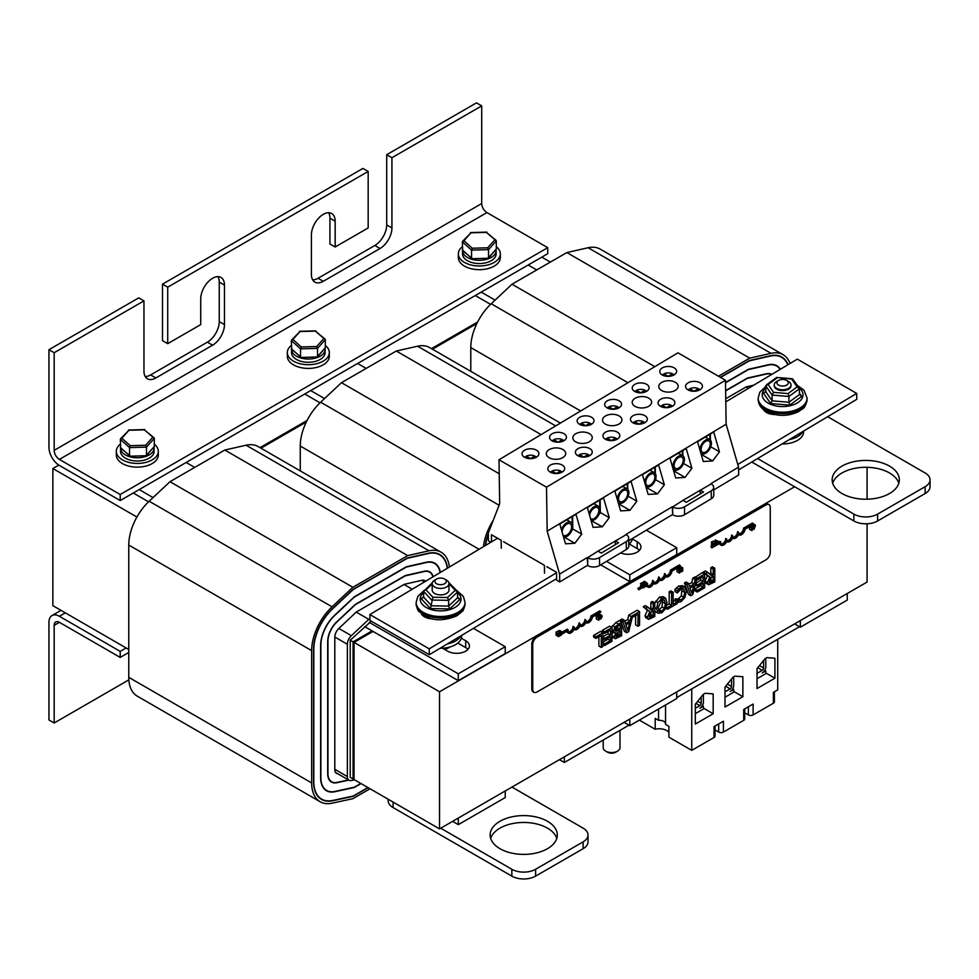 <?xml version="1.0" encoding="UTF-8"?>
<svg xmlns="http://www.w3.org/2000/svg" width="979" height="979" viewBox="0 0 979 979"><rect width="100%" height="100%" fill="white"/><g stroke="black" fill="none" stroke-linecap="round" stroke-linejoin="round"><path stroke-width="1.47" d="M136.901 517.047L52.854 468.513L52.854 605.646L128.763 649.481M541.803 257.134L550.357 262.078M477.63 322.018L431.506 348.634L477.63 322.018M307.088 420.468L260.022 447.648L307.088 420.468M52.854 468.513L58.813 465.086M260.965 448.198L306.317 422.01M432.461 349.185L476.859 323.547M360.823 783.457L354.288 787.226L334.806 791.448A28.085 16.215 -60 0 1 326.692 790.457A28.085 16.215 -60 0 1 320.867 777.607L320.867 645.32A28.085 16.215 -60 0 1 334.806 615.387L354.288 597.104L406.346 567.061L426.306 562.521A28.085 16.215 -60 0 1 434.578 563.476A28.085 16.215 -60 0 1 440.097 572.58M433.134 576.741A18.405 10.622 120 0 0 429.744 571.858A18.405 10.622 120 0 0 424.311 571.234L405.33 575.542L355.328 604.41L336.849 621.751A18.405 10.622 120 0 0 327.708 641.367L327.708 773.655A18.405 10.622 120 0 0 331.526 782.086A18.405 10.622 120 0 0 336.849 782.735L348.842 780.128M367.896 787.544L353.199 796.025L332.689 800.467A38.095 21.991 -60 0 1 321.687 799.133A38.095 21.991 -60 0 1 313.794 781.695L313.794 649.395A38.095 21.991 -60 0 1 332.689 608.803L353.199 589.566L407.386 558.275L428.361 553.514A38.095 21.991 -60 0 1 439.583 554.812A38.095 21.991 -60 0 1 447.244 568.309M440.342 572.434A28.415 16.41 120 0 0 434.749 563.182A28.415 16.41 120 0 0 426.367 562.227L406.371 566.755L354.251 596.86L334.732 615.167A28.415 16.41 120 0 0 320.635 645.455L320.635 777.742A28.415 16.41 120 0 0 326.521 790.751A28.415 16.41 120 0 0 334.732 791.754L354.251 787.52L361.055 783.592M441.088 552.193L258.199 446.595A41.118 23.741 120 0 0 246.084 445.212L224.815 450.034L169.991 481.692L149.163 501.224A41.118 23.741 120 0 0 128.763 545.046L128.763 677.333A41.118 23.741 120 0 0 137.28 696.155L320.17 801.752A41.118 23.741 -60 0 1 311.652 782.931L311.652 650.631A41.118 23.741 -60 0 1 332.052 606.809L352.881 587.278L407.705 555.619L428.973 550.798A41.118 23.741 -60 0 1 441.088 552.193A41.118 23.741 -60 0 1 449.385 567.025M370.038 788.78L352.881 798.68L332.052 803.196A41.118 23.741 -60 0 1 320.17 801.752M447.476 568.163A38.426 22.187 120 0 0 439.742 554.518A38.426 22.187 120 0 0 428.423 553.221L407.423 557.981L353.162 589.309L332.627 608.583A38.426 22.187 120 0 0 313.561 649.542L313.561 781.829A38.426 22.187 120 0 0 321.516 799.427A38.426 22.187 120 0 0 332.627 800.773L353.162 796.319L368.141 787.679M407.705 555.619L224.815 450.034M352.881 587.278L169.991 481.692M348.475 779.92L336.911 782.429A18.075 10.439 -60 0 1 331.697 781.793A18.075 10.439 -60 0 1 327.953 773.52L327.953 641.233A18.075 10.439 -60 0 1 336.911 621.971L355.365 604.655L405.294 575.836L424.25 571.528A18.075 10.439 -60 0 1 429.573 572.14A18.075 10.439 -60 0 1 432.889 576.888M425.571 581.257A8.395 4.846 120 0 0 424.739 580.523A8.395 4.846 120 0 0 422.255 580.241L404.278 584.316L356.405 611.961L338.954 628.322A8.395 4.846 120 0 0 334.794 637.28L334.794 769.567A8.395 4.846 120 0 0 336.531 773.41A8.395 4.846 120 0 0 337.877 773.802M354.569 779.847L351.375 780.544A8.065 4.65 -60 0 1 349.05 780.251A8.065 4.65 -60 0 1 347.374 776.567L347.374 644.268A8.065 4.65 -60 0 1 351.375 635.677L368.802 619.34L356.258 612.095M368.802 619.34L369.915 618.691M412.232 589.223L403.997 584.475M350.225 640.205L350.225 777.338L353.076 778.99L353.076 641.857L350.225 640.205L371.286 621.2M473.432 628.347L505.237 646.703L505.237 653.556L458.294 680.662L372.081 630.88L353.076 641.857M452.604 821.357L458.294 824.648L505.237 797.555L505.237 790.971M186.145 462.48L194.699 467.424M153.054 497.577L139.202 489.573M505.237 646.703L458.294 673.809L369.23 622.375M461.28 638.198L465.686 640.743A12.764 7.367 180 0 1 469.43 645.944A12.764 7.367 180 0 1 461.55 652.76A12.764 7.367 180 0 1 447.636 651.157L442.545 648.22M458.294 818.065L458.294 824.648M148.539 501.823L133.266 493M467.962 649.383A12.764 7.367 0 0 0 465.686 647.596L457.842 643.068M458.294 680.662L458.294 673.809M372.081 630.88L364.702 626.621M725.512 382.789L748.372 369.585L768.331 365.057A28.085 16.215 -60 0 1 776.604 366.011A28.085 16.215 -60 0 1 780.092 369.438M771.782 374.394A18.405 10.622 120 0 0 771.77 374.382A18.405 10.622 120 0 0 766.349 373.758L747.356 378.078L725.623 390.621M720.605 377.441L749.424 360.81L770.387 356.05A38.095 21.991 -60 0 1 781.609 357.335A38.095 21.991 -60 0 1 787.777 364.837M780.361 369.279A28.415 16.41 120 0 0 776.775 365.718A28.415 16.41 120 0 0 768.393 364.751L748.409 369.291L725.5 382.508M718.464 376.217L749.73 358.155L771.011 353.333A41.118 23.741 -60 0 1 783.127 354.716L600.225 249.131A41.118 23.741 120 0 0 588.11 247.736L566.841 252.57L512.017 284.216L491.201 303.759A41.118 23.741 120 0 0 470.789 347.569L470.789 371.322M788.034 364.69A38.426 22.187 120 0 0 781.78 357.041A38.426 22.187 120 0 0 770.449 355.744L749.449 360.517L720.36 377.307M783.127 354.716A41.118 23.741 -60 0 1 790.041 363.49M749.73 358.155L566.841 252.57M654.816 366.66L512.017 284.216M725.635 390.89L747.32 378.371L766.276 374.064A18.075 10.439 -60 0 1 771.452 374.59L769.849 373.66M753.769 385.151L746.304 386.852L725.757 398.722M748.397 388.369L746.035 387.011M794.63 623.892L800.332 627.184L847.263 600.078L847.263 593.494M528.17 265.015L536.737 269.947M495.08 300.1L481.24 292.109M800.332 620.6L800.332 627.184M490.565 304.347L475.292 295.536M485.608 545.389A38.095 21.991 -60 0 1 488.362 534.179M560.416 423.063L429.695 347.594A41.118 23.741 120 0 0 417.58 346.199L396.311 351.02L341.475 382.679L320.659 402.21A41.118 23.741 120 0 0 300.259 446.032L300.259 470.875M488.35 533.616A38.426 22.187 120 0 0 485.364 545.536M541.093 434.615L396.311 351.02M499.217 473.75L341.475 382.679M483.442 546.686A41.118 23.741 -60 0 1 493.171 520.473M624.088 722.355L629.791 725.647L676.722 698.541L676.722 691.957M357.629 363.466L366.195 368.41M324.551 398.563L310.698 390.572M646.385 530.177L676.722 547.702L629.791 574.795L606.515 561.359M632.422 538.988L637.182 541.73A12.764 7.367 180 0 1 640.915 546.943A12.764 7.367 180 0 1 633.951 553.502A12.764 7.367 180 0 1 620.662 552.915M629.791 719.063L629.791 725.647M320.023 402.81L304.763 393.999M676.722 547.702L676.722 554.555L629.791 581.648L600.69 564.846M639.458 550.369A12.764 7.367 0 0 0 637.182 548.583L629.24 543.994M629.791 581.648L629.791 574.795M794.63 486.759L439.534 691.774L439.534 828.895L354.031 779.529L354.031 644.047L353.076 643.497L353.076 778.99L354.031 779.529L354.031 642.395L373.036 631.431M354.031 642.946L353.076 643.497M449.789 647.046A11.552 6.669 180 0 1 444.417 649.297M439.534 691.774L354.031 642.395M439.534 828.895L867.076 582.064L867.076 523.777M867.076 499.204L867.076 467.301M311.408 274.414L311.408 234.923A16.79 9.692 -60 0 1 318.738 218.023A16.79 9.692 -60 0 1 331.685 213.52A16.79 9.692 -60 0 1 335.161 221.205L335.161 246.989L368.177 227.936L368.177 171.435L362.952 168.412L162.49 284.155L167.715 287.165L167.715 343.666L200.719 324.612L200.719 298.828A16.79 9.692 -60 0 1 208.062 281.928A16.79 9.692 -60 0 1 220.997 277.424A16.79 9.692 -60 0 1 224.472 285.109L224.472 324.612A16.79 9.692 -60 0 1 212.602 345.183L155.832 377.955A16.79 9.692 -60 0 1 147.437 378.787A16.79 9.692 -60 0 1 143.962 371.09L143.962 300.883L138.737 297.861L48.95 349.699L54.175 352.721L54.175 450.352A7.391 4.271 -120 0 0 59.401 459.408L120.209 494.517L547.738 247.675L486.942 212.578A7.391 4.271 60 0 1 481.717 203.522L481.717 105.879L391.93 157.717L391.93 227.936A16.79 9.692 -60 0 1 380.048 248.495L323.29 281.279A16.79 9.692 -60 0 1 314.883 282.111A16.79 9.692 -60 0 1 311.408 274.414M312.693 279.872A16.79 9.692 120 0 0 318.065 278.256L374.822 245.484A16.79 9.692 120 0 0 386.705 224.913L386.705 154.706L391.93 157.717M335.161 246.989L329.935 243.979L329.935 218.195A16.79 9.692 120 0 0 328.65 212.737M145.235 376.548A16.79 9.692 120 0 0 150.607 374.933L207.377 342.161A16.79 9.692 120 0 0 219.247 321.589L219.247 282.099A16.79 9.692 120 0 0 217.974 276.641M167.715 343.666L162.49 340.655L162.49 284.155M386.705 154.706L476.492 102.868L481.717 105.879M120.209 494.517L120.209 500.55L59.401 465.441A14.783 8.53 60 0 1 48.95 447.342L48.95 349.699M143.962 300.883L54.175 352.721M368.177 171.435L167.715 287.165M120.209 500.55L547.738 253.708L547.738 247.675M54.175 722.979L48.95 719.957L48.95 622.326A14.783 8.53 60 0 1 52.009 615.558A14.783 8.53 60 0 1 59.401 616.293L120.209 651.39L120.209 657.423L59.401 622.326A7.391 4.271 -120 0 0 55.705 621.959A7.391 4.271 -120 0 0 54.175 625.336L54.175 722.979L128.849 679.867M128.763 652.491L120.209 657.423M126.144 647.963L120.209 651.39M623.207 501.199A6.474 3.745 -60 0 1 619.891 501.566A6.474 3.745 -60 0 1 619.891 494.089A6.474 3.745 -60 0 1 626.364 490.344A6.474 3.745 -60 0 1 627.38 495.484A6.474 3.745 -60 0 1 623.207 501.199M617.431 499.89A8.101 4.675 -60 0 1 620.686 491.385A8.101 4.675 -60 0 1 627.184 488.937A8.101 4.675 -60 0 1 628.445 495.374A8.101 4.675 -60 0 1 623.231 502.508A8.101 4.675 -60 0 1 619.083 502.973A8.101 4.675 -60 0 1 618.006 501.86M650.399 484.948A6.474 3.745 -60 0 1 647.082 485.315A6.474 3.745 -60 0 1 647.082 477.838A6.474 3.745 -60 0 1 653.568 474.093A6.474 3.745 -60 0 1 654.572 479.233A6.474 3.745 -60 0 1 650.399 484.948M644.635 482.243A8.101 4.675 -60 0 1 648.441 474.558A8.101 4.675 -60 0 1 654.376 472.698A8.101 4.675 -60 0 1 655.636 479.123A8.101 4.675 -60 0 1 650.423 486.257A8.101 4.675 -60 0 1 646.275 486.722A8.101 4.675 -60 0 1 645.846 486.416M678.765 467.999A6.474 3.745 -60 0 1 675.449 468.366A6.474 3.745 -60 0 1 675.449 460.889A6.474 3.745 -60 0 1 681.922 457.156A6.474 3.745 -60 0 1 682.938 462.296A6.474 3.745 -60 0 1 678.765 467.999M678.79 469.32A8.101 4.675 -60 0 1 674.641 469.773A8.101 4.675 -60 0 1 674.641 460.424A8.101 4.675 -60 0 1 682.742 455.749A8.101 4.675 -60 0 1 684.003 462.174A8.101 4.675 -60 0 1 678.79 469.32M705.773 451.87A6.474 3.745 -60 0 1 702.445 452.237A6.474 3.745 -60 0 1 702.445 444.76A6.474 3.745 -60 0 1 708.931 441.015A6.474 3.745 -60 0 1 709.934 446.155A6.474 3.745 -60 0 1 705.773 451.87M699.961 450.132A8.101 4.675 -60 0 1 703.424 441.872A8.101 4.675 -60 0 1 709.738 439.62A8.101 4.675 -60 0 1 710.999 446.045A8.101 4.675 -60 0 1 705.786 453.179A8.101 4.675 -60 0 1 701.637 453.644A8.101 4.675 -60 0 1 700.744 452.812M689.852 389.862L689.828 388.736L694.087 391.257M699.948 389.764A6.718 3.94 179.1 0 0 699.287 389.189L696.13 391.074M692.092 391.147L688.886 389.299A6.718 3.94 179.1 0 0 688.164 389.936M694.087 391.184L698.333 388.651L698.357 389.752M689.828 388.736A6.718 3.94 179.1 0 1 698.333 388.651M672.402 406.224A6.718 3.94 179.1 0 0 671.741 405.649L668.584 407.533M662.306 406.322L662.281 405.196L666.54 407.717M666.54 407.643L670.786 405.11L670.799 406.212M664.545 407.607L661.339 405.759A6.718 3.94 179.1 0 0 660.617 406.395M662.281 405.196A6.718 3.94 179.1 0 1 670.786 405.11M644.855 422.683A6.718 3.94 179.1 0 0 644.194 422.12L641.037 423.993M634.759 422.781L634.735 421.655L638.993 424.176M636.986 424.066L633.792 422.218A6.718 3.94 179.1 0 0 633.07 422.855M638.993 424.103L643.24 421.57L643.252 422.671M634.735 421.655A6.718 3.94 179.1 0 1 643.24 421.57M607.2 439.241L607.188 438.115L611.447 440.636M609.44 440.526L606.234 438.678A6.718 3.94 179.1 0 0 605.524 439.314M611.434 440.562L615.693 438.029L615.705 439.13M607.188 438.115A6.718 3.94 179.1 0 1 615.693 438.029M617.308 439.143A6.718 3.94 179.1 0 0 616.635 438.58L613.49 440.452M589.75 455.602A6.718 3.94 179.1 0 0 589.089 455.039L585.944 456.912M579.654 455.7L579.641 454.574L583.888 457.095M581.893 456.985L578.687 455.137A6.718 3.94 179.1 0 0 577.977 455.773M583.888 457.022L588.146 454.489L588.159 455.59M579.641 454.574A6.718 3.94 179.1 0 1 588.146 454.489M552.107 472.159L552.095 471.034L556.341 473.555M562.203 472.062A6.718 3.94 179.1 0 0 561.542 471.499L558.397 473.371M556.341 473.481L560.6 470.948L560.612 472.049M554.347 473.444L551.14 471.597A6.718 3.94 179.1 0 0 550.418 472.233M552.095 471.034A6.718 3.94 179.1 0 1 560.6 470.948M664.056 374.969L664.043 373.843L668.29 376.364M674.152 374.871A6.718 3.94 179.1 0 0 673.491 374.296L670.346 376.181M668.29 376.291L672.536 373.758L672.561 374.859M666.295 376.254L663.089 374.406A6.718 3.94 179.1 0 0 662.367 375.043M664.043 373.843A6.718 3.94 179.1 0 1 672.536 373.758M646.605 391.331A6.718 3.94 179.1 0 0 645.944 390.768L642.787 392.64M636.509 391.429L636.485 390.303L640.743 392.824M640.743 392.75L644.99 390.217L645.014 391.319M638.749 392.714L635.542 390.866A6.718 3.94 179.1 0 0 634.82 391.502M636.485 390.303A6.718 3.94 179.1 0 1 644.99 390.217M619.058 407.79A6.718 3.94 179.1 0 0 618.398 407.227L615.24 409.1M608.962 407.888L608.938 406.762L613.197 409.283M613.197 409.21L617.443 406.677L617.468 407.778M611.202 409.173L607.996 407.325A6.718 3.94 179.1 0 0 607.274 407.962M608.938 406.762A6.718 3.94 179.1 0 1 617.443 406.677M591.512 424.25A6.718 3.94 179.1 0 0 590.851 423.687L587.694 425.559M581.416 424.348L581.391 423.222L585.65 425.743M585.65 425.669L589.896 423.136L589.909 424.237M583.655 425.632L580.449 423.785A6.718 3.94 179.1 0 0 579.727 424.421M581.391 423.222A6.718 3.94 179.1 0 1 589.896 423.136M526.31 457.266L526.298 456.141L530.545 458.661M536.406 457.169A6.718 3.94 179.1 0 0 535.746 456.606L532.6 458.49M528.55 458.551L525.344 456.703A6.718 3.94 179.1 0 0 524.634 457.352M530.545 458.588L534.803 456.055L534.815 457.156M526.298 456.141A6.718 3.94 179.1 0 1 534.803 456.055M553.857 440.807L553.845 439.681L558.103 442.202M563.965 440.709A6.718 3.94 179.1 0 0 563.304 440.146L560.147 442.031M558.103 442.129L562.35 439.595L562.362 440.697M556.096 442.092L552.89 440.244A6.718 3.94 179.1 0 0 552.18 440.88M553.845 439.681A6.718 3.94 179.1 0 1 562.35 439.595M615.277 544.716L615.216 540.836L618.544 542.758L601.302 553.062L597.985 551.14L587.633 557.712A8.395 4.932 -0.9 0 0 599.503 557.602L626.242 541.62A8.395 4.932 -0.9 0 0 628.702 538.071A8.395 4.932 -0.9 0 0 626.242 534.644L597.985 551.14M490.895 542.219L488.46 540.824L488.337 532.931L499.669 503.72L498.996 459.763L546.502 487.187L547.175 531.144L559.596 574.073L587.29 557.528L587.743 565.605A8.395 4.932 -0.9 0 0 599.625 565.483L626.352 549.513A8.395 4.932 -0.9 0 0 628.812 545.952L628.702 538.071M700.242 493.942L700.193 490.075L703.509 491.996L686.279 502.288L682.95 500.367L672.597 506.951A8.395 4.932 -0.9 0 0 684.48 506.828L711.207 490.858A8.395 4.932 -0.9 0 0 713.667 487.297A8.395 4.932 -0.9 0 0 711.207 483.883L682.95 500.367M625.899 534.461L672.267 506.755L672.72 514.832A8.395 4.932 -0.9 0 0 684.59 514.709L711.329 498.739A8.395 4.932 -0.9 0 0 713.789 495.178L713.667 487.297M710.876 483.687L738.57 467.142L738.692 475.023L713.703 489.953M559.596 574.073L559.719 581.954L556.635 580.18L556.513 572.287L546.771 566.67M587.412 565.409L559.719 581.954M672.389 514.636L628.738 540.714A21 12.115 180 0 1 628.738 540.726M561.444 529.749A8.432 4.871 -60 0 1 571.051 522.284A8.432 4.871 -60 0 1 572.36 528.978A8.432 4.871 -60 0 1 566.939 536.419A8.432 4.871 -60 0 1 563.623 537.251M562.093 531.976A6.718 3.879 -60 0 1 565.164 525.417A6.718 3.879 -60 0 1 570.194 523.777A6.718 3.879 -60 0 1 571.246 529.101A6.718 3.879 -60 0 1 566.914 535.036A6.718 3.879 -60 0 1 563.476 535.415A6.718 3.879 -60 0 1 562.974 535.023M589.052 513.486A8.101 4.675 -60 0 1 598.316 506.192A8.101 4.675 -60 0 1 599.576 512.617A8.101 4.675 -60 0 1 594.363 519.751A8.101 4.675 -60 0 1 591.096 520.534M589.688 515.676A6.474 3.745 -60 0 1 592.576 509.264A6.474 3.745 -60 0 1 597.508 507.587A6.474 3.745 -60 0 1 598.512 512.727A6.474 3.745 -60 0 1 594.351 518.442A6.474 3.745 -60 0 1 591.022 518.809A6.474 3.745 -60 0 1 590.459 518.344M572.764 526.873L572.801 529.37L571.895 530.324M572.605 516.361L572.739 525.246M572.128 516.655L572.238 523.557M599.564 512.641L599.319 513.4M599.686 500.183L599.809 508.321M599.858 511.43L599.87 512.825M600.151 499.902L600.36 512.91L598.879 514.452M602.403 526.788L593.066 527.351L587.339 507.563L603.541 497.883L609.268 517.671L602.403 526.788L591.132 520.681M648.796 486.967L646.226 487.762M654.78 467.264L654.865 473.053M647.119 487.04L646.067 487.199M655.257 466.983L655.355 473.64M621.408 503.255L618.679 504.222M627.698 483.442L627.796 489.427M627.233 483.724L627.306 489.023M620.539 503.353L618.52 503.659M676.722 470.104L673.785 471.303M675.29 470.042L673.613 470.74M682.326 450.805L682.4 455.553M682.804 450.524L682.877 455.835M704.011 453.913L701.331 454.831M702.898 454.011L701.16 454.28M709.873 434.346L709.959 439.755M710.35 434.064L710.436 440.195M549.133 457.707A9.704 5.703 179.1 0 1 546.294 453.754A9.704 5.703 179.1 0 1 555.913 447.917A9.704 5.703 179.1 0 1 565.703 453.461A9.704 5.703 179.1 0 1 559.755 458.833A9.704 5.703 179.1 0 1 549.133 457.707M605.377 424.115A9.704 5.703 179.1 0 1 602.526 420.162A9.704 5.703 179.1 0 1 612.144 414.313A9.704 5.703 179.1 0 1 621.946 419.869A9.704 5.703 179.1 0 1 615.987 425.229A9.704 5.703 179.1 0 1 605.377 424.115M661.608 390.511A9.704 5.703 179.1 0 1 658.769 386.558A9.704 5.703 179.1 0 1 668.388 380.709A9.704 5.703 179.1 0 1 678.178 386.264A9.704 5.703 179.1 0 1 672.23 391.624A9.704 5.703 179.1 0 1 661.608 390.511M712.602 460.95L703.265 461.513L697.537 441.725L713.728 432.045L719.455 451.833L712.602 460.95L701.857 454.758M657.496 493.869L648.159 494.432L642.432 474.644L658.634 464.964L664.362 484.752L657.496 493.869L646.764 487.677M685.043 477.409L675.706 477.972L669.979 458.184L686.181 448.504L691.908 468.292L685.043 477.409L674.311 471.217M629.95 510.328L620.613 510.891L614.885 491.103L631.088 481.423L636.815 501.211L629.95 510.328L619.217 504.136M574.857 543.259L565.519 543.81L559.792 524.022L575.982 514.342L581.71 534.13L574.857 543.259L564.504 537.275M719.455 451.833L710.742 446.803M691.908 468.292L683.538 463.459M664.362 484.752L655.477 479.624M609.268 517.671L600.347 512.531M581.71 534.13L572.801 528.99M636.815 501.211L628.163 496.218M662.245 374.981A8.432 4.956 179.1 0 1 659.773 371.543A8.432 4.956 179.1 0 1 668.131 366.464A8.432 4.956 179.1 0 1 676.636 371.286A8.432 4.956 179.1 0 1 671.472 375.948A8.432 4.956 179.1 0 1 662.245 374.981M688.041 389.875A8.432 4.956 179.1 0 1 685.569 386.436A8.432 4.956 179.1 0 1 693.927 381.357A8.432 4.956 179.1 0 1 702.432 386.179A8.432 4.956 179.1 0 1 697.268 390.841A8.432 4.956 179.1 0 1 688.041 389.875M575.689 441.847A9.704 5.703 179.1 0 1 572.837 437.894A9.704 5.703 179.1 0 1 582.456 432.045A9.704 5.703 179.1 0 1 592.258 437.601A9.704 5.703 179.1 0 1 586.299 442.973A9.704 5.703 179.1 0 1 575.689 441.847M635.053 406.371A9.704 5.703 179.1 0 1 632.214 402.418A9.704 5.703 179.1 0 1 641.832 396.568A9.704 5.703 179.1 0 1 651.622 402.124A9.704 5.703 179.1 0 1 645.675 407.497A9.704 5.703 179.1 0 1 635.053 406.371M552.058 440.819A8.432 4.956 179.1 0 1 549.586 437.38A8.432 4.956 179.1 0 1 557.944 432.302A8.432 4.956 179.1 0 1 566.449 437.123A8.432 4.956 179.1 0 1 561.273 441.786A8.432 4.956 179.1 0 1 552.058 440.819M524.511 457.279A8.432 4.956 179.1 0 1 522.04 453.84A8.432 4.956 179.1 0 1 530.385 448.761A8.432 4.956 179.1 0 1 538.903 453.583A8.432 4.956 179.1 0 1 533.726 458.245A8.432 4.956 179.1 0 1 524.511 457.279M579.605 424.36A8.432 4.956 179.1 0 1 577.133 420.921A8.432 4.956 179.1 0 1 585.491 415.842A8.432 4.956 179.1 0 1 593.996 420.664A8.432 4.956 179.1 0 1 588.82 425.327A8.432 4.956 179.1 0 1 579.605 424.36M607.151 407.9A8.432 4.956 179.1 0 1 604.679 404.462A8.432 4.956 179.1 0 1 613.038 399.383A8.432 4.956 179.1 0 1 621.543 404.205A8.432 4.956 179.1 0 1 616.366 408.867A8.432 4.956 179.1 0 1 607.151 407.9M634.698 391.441A8.432 4.956 179.1 0 1 632.226 388.002A8.432 4.956 179.1 0 1 640.584 382.924A8.432 4.956 179.1 0 1 649.089 387.745A8.432 4.956 179.1 0 1 643.925 392.408A8.432 4.956 179.1 0 1 634.698 391.441M550.296 472.172A8.432 4.956 179.1 0 1 547.836 468.733A8.432 4.956 179.1 0 1 556.182 463.654A8.432 4.956 179.1 0 1 564.687 468.476A8.432 4.956 179.1 0 1 559.523 473.138A8.432 4.956 179.1 0 1 550.296 472.172M577.843 455.712A8.432 4.956 179.1 0 1 575.383 452.274A8.432 4.956 179.1 0 1 583.729 447.195A8.432 4.956 179.1 0 1 592.234 452.017A8.432 4.956 179.1 0 1 587.07 456.679A8.432 4.956 179.1 0 1 577.843 455.712M605.401 439.253A8.432 4.956 179.1 0 1 602.929 435.814A8.432 4.956 179.1 0 1 611.288 430.736A8.432 4.956 179.1 0 1 619.793 435.557A8.432 4.956 179.1 0 1 614.616 440.22A8.432 4.956 179.1 0 1 605.401 439.253M632.948 422.793A8.432 4.956 179.1 0 1 630.476 419.355A8.432 4.956 179.1 0 1 638.834 414.276A8.432 4.956 179.1 0 1 647.339 419.098A8.432 4.956 179.1 0 1 642.163 423.76A8.432 4.956 179.1 0 1 632.948 422.793M660.495 406.334A8.432 4.956 179.1 0 1 658.023 402.895A8.432 4.956 179.1 0 1 666.381 397.817A8.432 4.956 179.1 0 1 674.886 402.638A8.432 4.956 179.1 0 1 669.709 407.301A8.432 4.956 179.1 0 1 660.495 406.334M738.57 467.142L726.137 424.213L725.476 380.256L677.97 352.832L498.996 459.763M547.175 531.144L726.137 424.213M544.52 573.18L544.397 565.299L503.549 541.705M501.285 548.228L501.175 540.335L491.434 534.718L491.544 541.84M725.476 380.256L546.502 487.187M457.572 591.989L455.247 590.3L447.538 597.508L448.639 600.335L457.572 591.989L457.572 597.753L459.897 599.442L457.572 596.933M432.326 582.713L423.613 591.402L431.653 600.041L448.639 600.335L448.639 606.087L449.74 608.926L459.897 599.442M447.538 597.508L432.877 597.251L430.43 608.583L449.74 608.926M423.613 596.59L421.288 598.756L423.613 597.153L423.613 591.402M457.181 591.071L448.786 582.529M424.066 590.423L425.938 589.786L432.192 583.949M448.982 583.57L448.982 590.043A8.395 4.846 180 0 1 444.686 594.277A8.395 4.846 180 0 1 436.181 594.18A8.395 4.846 180 0 1 432.192 590.043L432.192 583.57A8.395 4.846 -0 0 0 440.587 588.428A8.395 4.846 -0 0 0 448.982 583.57A8.395 4.846 -0 0 0 446.534 580.143L444.625 579.054A5.715 3.292 180 0 1 444.625 583.717A5.715 3.292 180 0 1 436.548 583.717A5.715 3.292 180 0 1 436.548 579.054A5.715 3.292 180 0 1 444.625 579.054L446.534 580.143M789.796 405.122L801.74 396.36L799.439 394.525L788.927 402.234L788.927 396.471L772.113 395.075L773.557 392.371L768.111 384.514L765.798 385.971L772.113 395.075L772.113 400.839L770.669 403.544L789.796 405.122L788.927 402.234L772.113 400.839L765.798 391.735L763.498 393.179L770.669 403.544M765.798 385.971L765.798 391.735M799.17 387.978L792.525 378.763L791.681 379.069L797.126 386.925L799.439 388.773L788.927 396.471L788.058 393.582L773.557 392.371M766.373 384.931L776.665 377.441L791.681 379.069M799.439 388.773L799.439 394.525M791.02 384.955L791.02 385.726A8.395 4.846 180 0 1 782.625 390.572A8.395 4.846 180 0 1 774.218 385.726L774.218 384.955A8.395 4.846 0 0 0 782.625 389.801A8.395 4.846 0 0 0 791.02 384.955A8.395 4.846 0 0 0 788.56 381.529L786.651 380.427A5.715 3.292 180 0 1 786.651 385.09A5.715 3.292 180 0 1 778.586 385.09A5.715 3.292 180 0 1 778.586 380.427A5.715 3.292 180 0 1 786.651 380.427L788.56 381.529M130.244 456.006L120.662 448.125L120.344 439.338L129.534 447.587L129.534 455.712L120.344 447.464M129.681 456.214L146.373 455.7L154.278 446.51L146.507 455.235L146.507 447.109L154.278 438.384L154.278 446.51M145.663 455.578L146.373 455.7M152.724 437.332L145.663 445.261L130.244 445.69L121.885 438.2L128.947 430.27L144.366 429.842L154.278 438.384M144.366 429.842L153.96 437.735M145.663 445.261L146.507 447.109L129.534 447.587L130.244 445.69M121.885 438.2L120.344 439.338M128.947 430.27L120.588 438.739M301.263 357.274L291.669 349.381L291.35 340.606L300.553 348.854L300.553 356.968L291.35 348.732M300.7 357.47L317.392 356.968L325.285 347.778L317.526 356.491L317.526 348.377L325.285 339.652L325.285 347.778M316.682 356.833L317.392 356.968M323.743 338.599L316.682 346.529L301.263 346.958L292.905 339.468L299.966 331.538L315.385 331.11L325.285 339.652M315.385 331.11L324.967 338.991M316.682 346.529L317.526 348.377L300.553 348.854L301.263 346.958M292.905 339.468L291.35 340.606M299.966 331.538L291.607 340.007M472.282 258.542L462.688 250.648L462.369 241.874L471.572 250.122L471.572 258.236L462.369 249.988M471.719 258.737L488.399 258.236L496.304 249.033L488.533 257.758L488.533 249.645L496.304 240.92L496.304 249.033M487.701 258.101L488.399 258.236M494.75 239.867L487.701 247.797L472.282 248.225L463.911 240.736L470.972 232.806L486.392 232.378L496.304 240.92M486.392 232.378L495.986 240.259M487.701 247.797L488.533 249.645L471.572 250.122L472.282 248.225M463.911 240.736L462.369 241.874M470.972 232.806L462.614 241.275M460.681 635.971A21 12.115 180 0 1 447.366 643.925M461.586 635.432L461.586 636.154A21 12.115 180 0 1 440.085 648.269M424.188 615.73L424.188 616.623M802.743 431.592A21 12.115 180 0 1 789.307 439.62M803.612 431.066L803.612 431.825A21 12.115 180 0 1 782.062 443.94M766.214 411.4L766.214 412.318M436.548 579.054L434.652 580.143A8.395 4.846 -0 0 0 432.192 583.57M643.484 587.889L644.476 587.143L643.289 587.106L644.537 583.949L642.775 584.965L644.182 584.536L643.044 586.605L643.484 587.889L640.523 585.98L641.098 584.377M643.044 586.605L640.67 585.234M643.423 585.821L641.049 584.451M642.775 585.344L640.401 583.594L642.163 582.578L644.537 583.949M642.775 584.965L640.401 583.594M644.182 587.033L643.387 586.568M644.451 586.69L643.558 586.176L644.476 586.678M755.507 525.172L753.781 527.094L753.12 526.555L754.087 529.284L755.507 525.172L753.389 523.949M754.087 529.284L752.19 528.195M753.12 526.555L751.395 525.552M753.524 526.323L751.799 525.319M753.879 527.4L754.76 526.898L754.319 528.697L753.879 527.4M755.127 525.393L753.389 524.389L745.117 529.174A5.189 2.998 -60 0 1 742.596 533.873A5.189 2.998 -60 0 1 738.925 534.938A5.189 2.998 -60 0 1 738.545 534.644A5.189 2.998 -60 0 1 732.99 538.364A5.189 2.998 -60 0 1 732.61 538.071A5.189 2.998 -60 0 1 727.054 541.791A5.189 2.998 -60 0 1 726.675 541.509A5.189 2.998 -60 0 1 721.107 545.217A5.189 2.998 -60 0 1 720.042 543.137L717.032 544.875M754.87 526.457L752.545 524.891M717.974 541.106L717.326 542.403L715.588 542.488L717.007 544.96L717.974 541.106L715.208 539.967L717.583 541.338M717.228 542.831L716.787 544.642L716.347 543.345L717.228 542.831M715.979 542.256L713.201 541.118L715.588 542.488M717.326 542.403L714.951 541.032L715.208 539.967M716.542 545.23L714.743 544.189M751.321 527.595L751.823 530.606L752.704 529.627L752.704 526.788L751.321 527.595L749.584 526.592M752.704 526.788L750.979 525.796M751.321 527.926L749.302 526.763M751.823 530.606L749.449 529.235L749.449 526.849M713.63 543.614L715.037 543.186L713.752 546.001L714.609 546.417L715.392 542.599L713.63 543.614L711.256 542.244L713.018 541.228L715.392 542.599M712.222 545.046L714.609 546.417M715.331 545.327L714.425 544.801L715.306 545.34M713.899 545.254L711.525 543.883L711.953 543.027M711.378 544.63L711.525 543.883M714.278 544.471L711.904 543.1M713.63 543.994L711.256 542.244M715.037 545.682L714.242 545.23M681.078 569.044L681.213 571.858L682.718 571.124L682.718 567.832L681.078 569.044L678.704 567.673L680.344 566.462L682.718 567.832M678.41 568.579L678.704 567.673M682.033 568.603L682.339 569.631L681.396 569.093L682.033 568.603M682.339 569.631L681.225 569.974M682.339 570.965L681.311 571.124L682.339 569.998L682.339 570.965L681.555 570.512M680.197 569.619L681.323 570.463M679.744 570.745L681.213 571.858M680.98 571.712L679.744 571.002M678.875 570.047L679.377 573.058L680.27 572.091L680.27 569.24L678.875 570.047L676.501 568.677L677.884 567.869L680.27 569.24M679.377 573.058L677.003 571.687L677.003 569.301M678.875 570.378L676.501 568.677M645.124 583.876L645.259 586.69L646.764 585.956L646.764 582.664L645.124 583.876L642.75 582.505L644.39 581.293L646.764 582.664M642.457 583.423L642.75 582.505M646.385 584.475L645.222 584.549L646.385 583.251L646.385 584.475L645.442 583.925M646.385 585.797L645.357 585.956L646.385 584.83L646.385 585.797L645.602 585.344M644.451 584.561L645.369 585.295M643.852 585.601L645.259 586.69M645.026 586.556L643.741 585.809M598.12 617.211L598.634 620.221L599.515 619.242L599.515 616.403L598.12 617.211L595.746 615.84L597.141 615.032L599.515 616.403M598.634 620.221L596.26 618.838L596.26 616.464M598.12 617.541L595.746 615.84M601.816 615.448L600.384 615.938L598.01 614.567L599.442 614.078L598.524 614.176L601.816 615.448L602.171 616.513L600.886 618.961L599.001 618.606M600.384 615.938L600.017 616.868L600.898 615.926L601.779 616.733L600.017 619.193M600.017 618.655L599.001 618.079L600.041 618.642M600.017 616.342L598.01 614.567M601.522 617.884L599.515 616.721M558.189 633.682L559.596 633.254L558.311 636.069L559.156 636.485L559.951 632.667L558.189 633.682L555.815 632.312L557.577 631.296L559.951 632.667M556.782 635.114L559.156 636.485M559.89 635.395L558.985 634.869L561.102 635.347L562.387 632.899L562.032 631.834L560.6 632.324L558.226 630.953L559.645 630.464L562.032 631.834L559.621 630.439M559.866 635.408L558.972 634.881M558.458 635.322L556.084 633.951L556.513 633.083M555.937 634.698L556.084 633.951M558.838 634.539L556.464 633.168M558.189 634.062L555.815 632.312M559.596 635.75L558.801 635.285M560.6 632.324L560.221 633.254L561.102 632.312L561.995 633.132L560.221 635.579M560.221 635.053L559.193 634.453L560.257 635.028M560.221 632.728L558.226 630.953M561.738 634.27L559.902 633.217M642.579 587.571L638.724 589.799L637.782 588.44L640.927 586.617M637.782 588.44L638.724 588.991L641.881 587.167M537.018 691.994A6.045 3.488 -60 0 1 533.996 692.288A6.045 3.488 -60 0 1 532.735 689.522L532.735 644.537A6.045 3.488 -60 0 1 537.018 637.133L765.982 504.944A6.045 3.488 -60 0 1 769.004 504.638A6.045 3.488 -60 0 1 770.265 507.403L770.265 552.389A6.045 3.488 -60 0 1 765.982 559.792L537.018 691.994M721.107 545.217L720.165 544.679A5.189 2.998 -60 0 1 719.284 543.565M714.095 546.563L711.831 547.873L710.876 546.527L712.418 545.633M717.583 542.647L719.822 541.363L720.777 541.913A4.197 2.423 120 0 0 721.609 544.373A4.197 2.423 120 0 0 724.839 543.247A4.197 2.423 120 0 0 726.675 539.013A4.197 2.423 120 0 0 727.544 540.934A4.197 2.423 120 0 0 730.775 539.821A4.197 2.423 120 0 0 732.61 535.586A4.197 2.423 120 0 0 733.479 537.508A4.197 2.423 120 0 0 736.722 536.382A4.197 2.423 120 0 0 738.545 532.16A4.197 2.423 120 0 0 739.414 534.081A4.197 2.423 120 0 0 742.657 532.955A4.197 2.423 120 0 0 744.493 528.733L753.389 523.594L753.389 524.401M721.18 543.994A4.197 2.423 120 0 0 724.191 542.354A4.197 2.423 120 0 0 725.72 538.474L726.675 539.013M727.128 540.567A4.197 2.423 120 0 0 730.138 538.915A4.197 2.423 120 0 0 731.668 535.036L732.61 535.586M733.063 537.141A4.197 2.423 120 0 0 736.073 535.489A4.197 2.423 120 0 0 737.603 531.609L738.545 532.16M738.998 533.714A4.197 2.423 120 0 0 742.009 532.062A4.197 2.423 120 0 0 743.538 528.183L752.447 523.043L753.389 523.594M586.335 621.567A4.197 2.423 120 0 0 589.346 619.915A4.197 2.423 120 0 0 590.875 616.036L599.784 610.896L600.739 611.447L600.739 612.242L592.454 617.027A5.189 2.998 -60 0 1 589.933 621.726A5.189 2.998 -60 0 1 586.262 622.791A5.189 2.998 -60 0 1 585.895 622.497A5.189 2.998 -60 0 1 580.327 626.217A5.189 2.998 -60 0 1 579.947 625.924A5.189 2.998 -60 0 1 574.392 629.644A5.189 2.998 -60 0 1 574.012 629.35A5.189 2.998 -60 0 1 568.456 633.07L567.502 632.52A5.189 2.998 -60 0 1 566.633 631.418M562.215 632.067L567.159 629.216L568.114 629.754A4.197 2.423 120 0 0 568.946 632.214A4.197 2.423 120 0 0 572.177 631.088A4.197 2.423 120 0 0 574.012 626.866A4.197 2.423 120 0 0 574.881 628.787A4.197 2.423 120 0 0 578.124 627.661A4.197 2.423 120 0 0 579.947 623.439A4.197 2.423 120 0 0 580.816 625.361A4.197 2.423 120 0 0 584.059 624.235A4.197 2.423 120 0 0 585.895 620.013A4.197 2.423 120 0 0 586.764 621.934A4.197 2.423 120 0 0 589.994 620.808A4.197 2.423 120 0 0 591.83 616.586L600.739 611.447M568.53 631.847A4.197 2.423 120 0 0 571.54 630.195A4.197 2.423 120 0 0 573.058 626.315L574.012 626.866M574.465 628.42A4.197 2.423 120 0 0 577.475 626.768A4.197 2.423 120 0 0 579.005 622.889L579.947 623.439M580.4 624.994A4.197 2.423 120 0 0 583.411 623.342A4.197 2.423 120 0 0 584.94 619.462L585.895 620.013M602.856 636.791L608.069 633.78L608.069 631.431M604.594 633.437L602.207 632.067L602.207 630.452L609.648 626.156L612.022 627.527L604.594 631.822L604.594 633.437L610.443 630.06L610.443 635.151L604.985 638.308L604.985 639.923L610.443 636.778L610.443 640.535L604.594 643.913L604.594 645.528L612.022 641.245L612.022 627.527M602.856 642.163L608.069 639.165L608.069 638.149M612.022 634.074L613.074 632.104M614.408 632.875L615.815 632.96L614.139 636.925L615.375 638.749L621.641 635.689L621.641 621.971L614.824 627.025L613.588 630.831L614.408 632.875L612.022 631.492M611.606 627.294L615.864 622.571L619.266 620.6L621.641 621.971M615.375 638.749L612.022 636.815M624.737 621.273L627.674 619.585L628.751 615.13L637.182 610.26L639.556 611.63L631.125 616.501L630.048 620.955L625.508 623.574L624.431 620.356L622.766 621.322L626.768 632.728L628.714 631.602L632.679 615.73L632.679 617.223L637.978 614.163L637.978 626.254L639.556 625.336L639.556 611.63M637.978 626.254L635.604 624.883L635.604 615.534M626.768 632.728L624.394 631.357L621.641 623.513M620.967 621.579L620.392 619.952L622.057 618.985L624.431 620.356M666.797 605.255L669.171 603.884L669.171 591.793L670.75 590.875L673.124 592.246L671.545 593.164L671.545 605.255L667.556 607.555L667.556 609.183L677.101 603.664L677.101 602.048L673.124 604.337L673.124 592.246M673.124 601.596L674.727 600.665L677.101 602.048M647.657 606.956L645.283 605.585L643.227 606.772L647.449 610.296L644.99 615.742L645.834 617.786L648.71 619.34L654.792 616.55L654.792 602.831L653.213 603.737L653.213 609.195L651.414 610.247L647.657 606.956L645.602 608.143L649.836 611.667L647.364 617.113L648.71 619.34M649.518 608.595L650.839 607.824L650.839 602.366L652.418 601.461L654.792 602.831M695.616 583.239L700.707 580.29L700.707 577.953M694.857 577.488L702.286 572.678L704.66 574.049L697.232 578.332L697.232 579.96L703.081 576.582L703.081 581.673L697.623 584.818L697.623 586.445L703.081 583.288L703.081 587.045L697.232 590.423L697.232 592.05L704.66 587.755L704.66 574.049M697.232 592.05L694.857 590.68L694.857 589.052L700.707 585.675L700.707 584.659M697.623 586.445L695.249 584.708M655.967 612.01L654.792 610.798M654.792 603.088L659.405 597.141L663.028 596.652L665.61 598.169L661.78 598.512L657.949 602.587L656.53 608.693L658.145 613.282L655.771 611.912M707.646 572.311L705.272 570.941L703.228 572.128L707.45 575.652L704.99 581.098L705.822 583.141L708.71 584.696L714.792 581.905L714.792 568.187L713.214 569.105L713.214 574.563L711.403 575.603L707.646 572.311L705.602 573.498L709.824 577.023L707.364 582.468L708.71 584.696M709.518 573.951L710.84 573.192L710.84 567.734L712.418 566.817L714.792 568.187M674.984 600.825L674.984 599.038L678.667 598.707L681.298 595.783L681.996 588.612M677.37 592.919L681.041 589.015L683.636 588.881L684.725 592.393L683.672 597.153L681.041 600.078L677.37 600.408L677.37 602.599L681.029 601.644L684.896 597.52L686.377 591.451L684.884 587.021L681.066 587.424L678.949 589.052L677.37 590.741L677.37 592.919L674.984 591.536L674.984 589.358L678.68 586.054L682.51 585.65L684.578 586.837M684.884 587.021L682.51 585.65M688.8 584.292L691.725 582.603L692.802 578.148L694.405 577.218L696.779 578.589L695.176 579.519L694.099 583.973L689.571 586.592L688.494 583.374L686.83 584.341L690.831 595.746L692.777 594.62L696.779 578.589M690.831 595.746L688.457 594.375L684.456 582.97L686.12 582.003L688.494 583.374M595.978 638.418L593.604 637.048L593.604 635.42L600.482 631.443L602.856 632.813L595.978 636.791L595.978 638.418L601.277 635.359L601.277 647.449L602.856 646.532L602.856 632.813M601.277 647.449L598.903 646.067L598.903 636.729M648.086 585.919A4.197 2.423 120 0 0 651.096 584.267A4.197 2.423 120 0 0 652.626 580.388L653.568 580.939A4.197 2.423 120 0 0 654.437 582.86A4.197 2.423 120 0 0 657.68 581.734A4.197 2.423 120 0 0 659.516 577.512A4.197 2.423 120 0 0 660.384 579.433A4.197 2.423 120 0 0 663.615 578.308A4.197 2.423 120 0 0 665.451 574.073A4.197 2.423 120 0 0 666.32 575.995A4.197 2.423 120 0 0 669.55 574.881A4.197 2.423 120 0 0 671.386 570.647L680.295 565.507L680.295 566.315L672.022 571.087A5.189 2.998 -60 0 1 669.489 575.799A5.189 2.998 -60 0 1 665.83 576.851A5.189 2.998 -60 0 1 665.451 576.57A5.189 2.998 -60 0 1 659.883 580.29A5.189 2.998 -60 0 1 659.516 579.996A5.189 2.998 -60 0 1 653.948 583.717A5.189 2.998 -60 0 1 653.568 583.423A5.189 2.998 -60 0 1 648.012 587.143A5.189 2.998 -60 0 1 646.948 585.05L646.764 585.148M654.021 582.493A4.197 2.423 120 0 0 657.031 580.841A4.197 2.423 120 0 0 658.561 576.961L659.516 577.512M659.956 579.066A4.197 2.423 120 0 0 662.967 577.414A4.197 2.423 120 0 0 664.496 573.535L665.451 574.073M665.904 575.628A4.197 2.423 120 0 0 668.914 573.975A4.197 2.423 120 0 0 670.431 570.096L679.34 564.956L680.295 565.507M648.012 587.143L647.058 586.592A5.189 2.998 -60 0 1 646.507 586.103M593.604 635.42L595.978 636.791M689.999 587.902L693.67 585.785L691.835 593.286L689.999 587.902M690.256 588.648L690.513 587.596M692.802 578.148L695.176 579.519M691.725 582.603L694.099 583.973M684.456 582.97L686.83 584.341M681.298 595.783L683.672 597.153M675.118 598.964L677.492 600.335M674.984 599.038L677.37 600.408M676.562 587.669L678.949 589.052M674.984 589.358L677.37 590.741M709.298 582.505L709.677 578.834L713.214 576.08L713.214 581.245L709.506 582.676M709.029 580.914L710.84 579.874L710.84 577.537M710.84 579.874L713.214 581.245M707.45 575.652L709.824 577.023M703.228 572.128L705.602 573.498M710.84 573.192L713.214 574.563M710.84 567.734L713.214 569.105M655.575 611.789L657.949 613.16L661.78 612.805L665.61 608.742L667.029 602.623L665.61 598.169M659.148 611.324L658.169 607.739L661.78 600.09L664.398 600.005L665.377 603.578L664.411 608.277L661.78 611.226L659.43 611.532M658.512 610.26L662.037 606.907L662.673 599.686M700.707 580.29L703.081 581.673M696.534 579.556L697.232 579.96M694.857 576.961L697.232 578.332M694.857 589.052L697.232 590.423M700.707 585.675L703.081 587.045M695.518 583.606L697.623 584.818M650.839 602.366L653.213 603.737M650.839 607.824L653.213 609.195M649.762 617.406L649.016 616.011L649.689 613.466L653.213 610.725L653.213 615.877L649.762 617.406M649.028 615.546L650.839 614.506L653.213 615.877M643.227 606.772L645.602 608.143M647.449 610.296L649.836 611.667M650.839 614.506L650.839 612.181M669.171 591.793L671.545 593.164M669.171 603.884L671.545 605.255M665.867 608.204L667.556 609.183M666.381 606.87L667.556 607.555M628.751 615.13L631.125 616.501M627.674 619.585L630.048 620.955M620.392 619.952L622.766 621.322M627.784 630.28L625.948 624.883L629.607 622.766L627.784 630.28M626.205 625.642L626.462 624.578M615.399 630.929L616.195 631.382L615.228 629.803L616.085 627.319L620.062 624.443L620.062 629.509L615.693 631.259M615.791 635.714L616.452 633.572L620.062 631.027L620.062 635.041L616.391 636.803L615.791 635.714L615.975 636.558M615.901 634.698L617.688 633.67L617.688 632.422M617.688 633.67L620.062 635.041M615.24 629.534L617.688 628.139L617.688 625.85M617.688 628.139L620.062 629.509M612.438 625.654L614.824 627.025M608.069 633.78L610.443 635.151M602.856 637.072L604.985 638.308M602.856 638.7L604.985 639.923M608.069 639.165L610.443 640.535M602.856 642.909L604.594 643.913M602.856 644.537L604.594 645.528M602.207 630.452L604.594 631.822M568.456 633.07A5.189 2.998 -60 0 1 567.392 630.978L562.203 633.976M562.387 633.07L568.114 629.754M590.875 616.036L591.83 616.586M638.724 589.799L638.724 588.991M646.764 584.341L647.67 583.827A4.197 2.423 120 0 0 648.502 586.286A4.197 2.423 120 0 0 651.745 585.161A4.197 2.423 120 0 0 653.568 580.939M646.764 583.3L647.67 583.827M670.431 570.096L671.386 570.647M716.481 545.193L715.221 545.915M711.831 547.873L713.373 546.184M710.876 546.527L711.831 547.065M715.086 545.193L715.784 544.789M717.264 543.932L720.777 541.913M743.538 528.183L744.493 528.733M533.996 692.288L533.041 691.737A6.045 3.488 -60 0 1 531.793 688.971L531.793 643.986A6.045 3.488 -60 0 1 536.064 636.583L765.04 504.393A6.045 3.488 -60 0 1 768.062 504.087L769.004 504.638M773.398 700.474L773.398 692.349L777.73 689.852L777.73 639.287L691.749 688.922L691.749 750.355L714.021 737.493A3.353 1.934 180 0 0 715.013 736.122L715.013 726.063M714.021 734.752L714.021 726.638L723.432 721.205L723.432 732.059L743.71 720.348A3.353 1.934 180 0 0 744.701 718.978L744.701 708.931M743.71 717.607L743.71 709.494L753.12 704.06L753.12 714.927L773.398 703.216A3.353 1.934 180 0 0 774.389 701.845L774.389 691.786M703.289 694.368L705.198 693.267L713.177 693.891L713.177 713.74L695.31 724.056L695.31 704.207L703.289 694.368M765.027 658.72L766.924 657.631L774.915 658.243L774.915 678.214L757.036 688.531L757.036 668.559L765.027 658.72M732.99 677.223L734.886 676.122L742.865 676.746L742.865 696.718L724.998 707.034L724.998 687.062L732.99 677.223M665.549 705.002L665.549 724.374L668.902 726.308L668.902 737.175L691.749 750.355M639.36 720.116L655.208 729.269L655.208 718.402L658.561 720.336A6.253 3.61 180 0 1 665.549 723.469M658.561 720.336L658.561 709.029M733.712 691.431L742.865 696.718M765.786 672.94L774.915 678.214M703.411 708.111L713.177 713.74M753.12 714.927A3.353 1.934 180 0 1 748.372 714.927L744.701 712.81M723.432 732.059A3.353 1.934 180 0 1 718.684 732.059L715.013 729.942M668.902 732.39A10.414 6.009 0 0 0 655.208 729.269M703.411 694.295L703.411 702.677A5.066 2.925 -60 0 1 699.875 708.233L703.411 706.189L703.411 708.98L695.31 713.654M701.245 696.889L701.221 703.314A1.909 1.101 -60 0 1 699.875 705.651L695.31 708.282M703.411 706.189L702.384 705.59M765.713 658.329A5.066 2.925 -60 0 1 765.786 658.671L765.786 667.372A5.066 2.925 -60 0 1 762.237 672.928L765.786 670.872L765.786 673.674L757.036 678.716M763.608 660.47A1.946 1.126 -60 0 1 763.62 660.568L763.583 668.008A1.909 1.101 -60 0 1 762.237 670.346L757.036 673.344M765.786 670.872L764.746 670.285M733.65 676.844A5.066 2.925 -60 0 1 733.712 677.187L733.712 685.887A5.066 2.925 -60 0 1 730.175 691.431L733.712 689.387L733.712 692.19L724.998 697.219M731.546 678.998A1.946 1.126 -60 0 1 731.546 679.071L731.521 686.512A1.909 1.101 -60 0 1 730.175 688.861L724.998 691.847M733.712 689.387L732.684 688.8M559.462 759.667L564.332 762.482L564.332 756.853M564.332 762.482L628.971 725.17M676.722 697.586L799.513 626.707M620.001 730.346L620.001 747.699A8.395 4.846 180 0 1 617.541 751.126A8.395 4.846 180 0 1 605.671 751.126A8.395 4.846 180 0 1 603.211 747.699L603.211 740.038M605.671 751.126L607.567 752.227A5.715 3.292 0 0 0 615.644 752.227L617.541 751.126M778.586 380.427L776.677 381.529A8.395 4.846 0 0 0 774.218 384.955M462.541 250.489A16.79 9.692 0 0 0 462.541 250.612A16.79 9.692 0 0 0 472.906 259.57A16.79 9.692 0 0 0 491.213 257.465A16.79 9.692 0 0 0 496.133 250.612A16.79 9.692 0 0 0 496.047 249.645M496.133 250.612L496.133 253.855A16.79 9.692 180 0 1 491.213 260.708A16.79 9.692 180 0 1 472.906 262.813A16.79 9.692 180 0 1 462.541 253.855L462.541 250.612M496.304 246.708A21 12.115 180 0 1 500.33 253.855A21 12.115 180 0 1 487.371 265.052A21 12.115 180 0 1 464.487 262.421A21 12.115 180 0 1 458.343 253.855A21 12.115 180 0 1 462.369 246.708M500.33 253.855L500.33 257.55A21 12.115 180 0 1 487.371 268.748A21 12.115 180 0 1 464.487 266.117A21 12.115 180 0 1 458.343 257.55L458.343 253.855M291.522 349.234A16.79 9.692 0 0 0 291.522 349.344A16.79 9.692 0 0 0 301.899 358.302A16.79 9.692 0 0 0 320.194 356.209A16.79 9.692 0 0 0 325.114 349.344A16.79 9.692 0 0 0 325.028 348.389M325.114 349.344L325.114 352.587A16.79 9.692 180 0 1 320.194 359.44A16.79 9.692 180 0 1 301.899 361.545A16.79 9.692 180 0 1 291.522 352.587L291.522 349.344M325.285 345.44A21 12.115 180 0 1 329.311 352.587A21 12.115 180 0 1 316.352 363.784A21 12.115 180 0 1 293.48 361.153A21 12.115 180 0 1 287.324 352.587A21 12.115 180 0 1 291.35 345.44M329.311 352.587L329.311 356.283A21 12.115 180 0 1 316.352 367.48A21 12.115 180 0 1 293.48 364.861A21 12.115 180 0 1 287.324 356.283L287.324 352.587M120.515 447.966A16.79 9.692 0 0 0 120.515 448.076A16.79 9.692 0 0 0 130.88 457.034A16.79 9.692 0 0 0 149.187 454.941A16.79 9.692 0 0 0 154.107 448.076A16.79 9.692 0 0 0 154.021 447.122M154.107 448.076L154.107 451.319A16.79 9.692 180 0 1 149.187 458.172A16.79 9.692 180 0 1 130.88 460.277A16.79 9.692 180 0 1 120.515 451.319L120.515 448.076M154.278 444.185A21 12.115 180 0 1 158.304 451.319A21 12.115 180 0 1 145.345 462.516A21 12.115 180 0 1 122.461 459.885A21 12.115 180 0 1 116.317 451.319A21 12.115 180 0 1 120.344 444.185M158.304 451.319L158.304 455.015A21 12.115 180 0 1 145.345 466.212A21 12.115 180 0 1 122.461 463.593A21 12.115 180 0 1 116.317 455.015L116.317 451.319M632.52 538.462A21 12.115 180 0 1 628.787 544.373M556.782 838.428A33.592 19.396 0 0 0 547.469 828.136A33.592 19.396 0 0 0 513.669 823.351A33.592 19.396 0 0 0 490.663 838.428M547.469 821.283A33.592 19.396 180 0 1 557.308 834.989A33.592 19.396 180 0 1 523.716 854.386A33.592 19.396 180 0 1 490.136 834.989A33.592 19.396 180 0 1 510.867 817.073A33.592 19.396 180 0 1 547.469 821.283M388.161 799.243L388.161 800.712A16.79 9.692 0 0 0 393.081 807.565L511.846 876.132A16.79 9.692 0 0 0 535.599 876.132L583.105 848.707A16.79 9.692 0 0 0 588.024 841.854L588.024 834.989A16.79 9.692 0 0 0 583.105 828.136L511.98 787.079M440.721 828.21L511.846 869.279A16.79 9.692 0 0 0 535.599 869.279L583.105 841.854A16.79 9.692 0 0 0 588.024 834.989M898.808 483.247A33.592 19.396 0 0 0 889.507 472.967A33.592 19.396 0 0 0 855.695 468.17A33.592 19.396 0 0 0 832.688 483.247M889.507 466.114A33.592 19.396 180 0 1 899.346 479.82A33.592 19.396 180 0 1 865.754 499.217A33.592 19.396 180 0 1 832.162 479.82A33.592 19.396 180 0 1 852.893 461.904A33.592 19.396 180 0 1 889.507 466.114M751.799 462.027L853.872 520.963A16.79 9.692 0 0 0 877.625 520.963L925.131 493.538A16.79 9.692 0 0 0 930.05 486.685L930.05 479.82A16.79 9.692 0 0 0 925.131 472.967L827.659 416.699M757.636 458.539L853.872 514.11A16.79 9.692 0 0 0 877.625 514.11L925.131 486.685A16.79 9.692 0 0 0 930.05 479.82M432.632 618.863A12.592 7.404 179.1 0 1 421.362 613.796M774.634 414.533A12.592 7.404 179.1 0 1 763.302 409.393M556.513 572.776L429.23 648.832L369.854 614.555L369.94 620.417L429.316 654.706L556.61 578.65M738.607 469.908L856.784 399.297L856.698 393.423L737.787 464.462M725.794 401.867L797.322 359.134L856.698 393.423M429.316 654.706L429.23 648.832M369.854 614.555L497.552 538.254M311.652 782.931L128.763 677.333M311.652 650.631L128.763 545.046M428.973 550.798L246.084 445.212M332.052 606.809L149.163 501.224M351.375 635.677L338.844 628.445M347.374 644.268L334.794 637.011M347.374 776.567L334.794 769.298M424.519 581.881L421.839 580.339M465.686 647.596L465.686 640.743M580.633 410.984L470.789 347.569M771.011 353.333L588.11 247.736M627.955 382.716L491.201 303.759M479.086 549.28L300.259 446.032M555.656 425.914L417.58 346.199M499.082 505.225L320.659 402.21M637.182 548.583L637.182 541.73M323.29 281.279L318.065 278.256M380.048 248.495L374.822 245.484M391.93 227.936L386.705 224.913M335.161 221.205L329.935 218.195M224.472 324.612L219.247 321.589M224.472 285.109L219.247 282.099M155.832 377.955L150.607 374.933M212.602 345.183L207.377 342.161M54.175 450.352L481.717 203.522M59.401 459.408L486.942 212.578M59.401 622.326L54.175 625.336M65.336 612.854L59.401 616.293M599.625 565.483L599.503 557.602M587.743 565.605L587.633 557.712M626.352 549.513L626.242 541.62M684.59 514.709L684.48 506.828M672.72 514.832L672.597 506.951M711.329 498.739L711.207 490.858M457.572 597.753L448.639 606.087L431.653 605.793L423.613 597.153M421.288 598.756L430.43 608.583M457.572 592.552A20.424 11.797 180 0 1 455.284 607.286A20.424 11.797 180 0 1 429.867 609.134A20.424 11.797 180 0 1 423.613 592.552M448.982 583.582L455.247 590.3M432.877 597.251L425.938 589.786M465.049 602.391L465.049 603.872A24.451 14.122 180 0 1 452.506 616.195A24.451 14.122 180 0 1 427.75 615.889A24.451 14.122 180 0 1 416.136 603.872L416.136 602.391A24.451 14.122 -0 0 0 427.75 614.408A24.451 14.122 -0 0 0 452.506 614.714A24.451 14.122 -0 0 0 465.049 602.391L463.361 596.48L456.336 590.166M765.798 391.49L763.498 393.179M801.74 396.36L799.439 393.044M798.999 387.733A20.424 11.797 180 0 1 790.224 405.722A20.424 11.797 180 0 1 766.667 402.136A20.424 11.797 180 0 1 765.798 388.088M797.126 386.925L788.058 393.582M768.111 384.514L777.179 377.87M807.075 398.061L807.075 399.542A24.451 14.122 180 0 1 782.625 413.664A24.451 14.122 180 0 1 758.162 399.542L758.162 398.061A24.451 14.122 -0 0 0 791.717 411.168A24.451 14.122 -0 0 0 807.075 398.061L804.004 390.242L797.322 385.322M426.905 617.076L427.346 618.03M768.931 412.746L769.372 413.713M681.898 568.297L679.524 566.927M681.91 569.888L681.2 569.472M681.971 571.173L681.36 570.818M645.944 583.129L643.57 581.759M645.956 584.72L645.247 584.316M646.018 586.005L645.406 585.65M601.742 615.412L599.442 614.078M600.36 618.728L599.001 617.945M600.898 618.581L599.001 617.492M601.779 616.733L600.653 616.097M561.958 631.798L559.645 630.464M560.575 635.126L559.242 634.355M561.102 634.979L559.437 634.013M561.995 633.132L560.869 632.483M682.351 591.022L684.725 592.393M678.667 598.707L681.041 600.078M676.452 599.332L678.826 600.702M678.68 586.054L681.066 587.424M704.99 581.098L707.364 582.468M709.273 580.78L711.647 582.15M659.405 597.141L661.78 598.512M655.575 601.216L657.949 602.587M659.393 609.856L661.78 611.226M662.037 606.907L664.411 608.277M654.792 607.69L656.53 608.693M663.003 602.207L665.377 603.578M649.273 615.412L651.647 616.782M644.99 615.742L647.364 617.113M612.022 635.701L614.139 636.925M612.022 629.925L613.588 630.831M615.864 622.571L618.238 623.941M616.183 634.539L618.557 635.909M615.901 629.167L618.275 630.537M531.793 688.971L532.735 689.522M531.793 643.986L532.735 644.537M536.064 636.583L537.018 637.133M765.04 504.393L765.982 504.944M714.021 726.638L714.021 737.493M743.71 709.494L743.71 720.348M773.398 692.349L773.398 703.216M748.372 714.927L748.372 706.801M718.684 732.059L718.684 723.946M699.875 705.651L695.971 703.399M701.221 703.314L697.697 701.27M762.237 670.346L757.722 667.727M763.583 668.008L759.435 665.61M730.175 688.861L725.659 686.255M731.521 686.512L727.385 684.125M583.105 841.854L583.105 848.707M393.081 802.082L393.081 807.565M511.846 869.279L511.846 876.132M535.599 869.279L535.599 876.132M925.131 486.685L925.131 493.538M853.872 514.11L853.872 520.963M877.625 514.11L877.625 520.963M434.578 563.476L432.4 562.215M326.692 790.457L324.514 789.209M321.687 799.133L319.142 797.665M439.583 554.812L437.05 553.343M429.573 572.14L427.823 571.136M331.697 781.793L329.947 780.789M349.05 780.251L335.516 772.443M425.461 581.33L423.393 580.131M776.604 366.011L774.426 364.751M781.609 357.335L779.076 355.879M52.009 615.558L61.016 610.358M627.184 488.937L622.766 486.392M619.083 502.973L618.165 502.447M654.376 472.698L649.958 470.153M682.742 455.749L678.325 453.204M674.641 469.773L673.075 468.868M709.738 439.62L705.321 437.062M701.637 453.644L700.854 453.191M571.051 522.284L566.804 519.837M598.316 506.192L593.898 503.647M416.136 602.391L417.813 596.48L423.785 590.765M416.136 603.872C417.054 608.632 418.07 611.226 419.183 611.667L428.508 617.7C436.108 620.967 445.555 620.343 456.85 615.815L462.002 611.667C463.116 611.226 464.119 608.632 465.049 603.872M792.525 378.763L776.665 377.441M758.162 398.061L759.851 392.163L765.798 386.448M807.075 399.542C804.836 410.189 802.474 408.072 798.888 411.486C788.144 416.601 777.363 416.638 766.545 411.584C761.27 408.72 758.48 404.706 758.162 399.542M129.84 456.263L146.152 455.81M128.457 430.038L144.77 429.585M300.859 357.531L317.172 357.078M299.476 331.306L315.789 330.853M471.866 258.799L488.178 258.334M470.495 232.574L486.808 232.121M643.105 587.877L640.731 586.507M713.96 546.527L711.586 545.156M680.98 570.439L679.879 569.802M681.066 571.822L678.692 570.451M645.026 585.283L644.28 584.842M645.124 586.654L642.738 585.283M601.779 615.424L599.405 614.053M558.519 636.595L556.145 635.212"/></g></svg>
